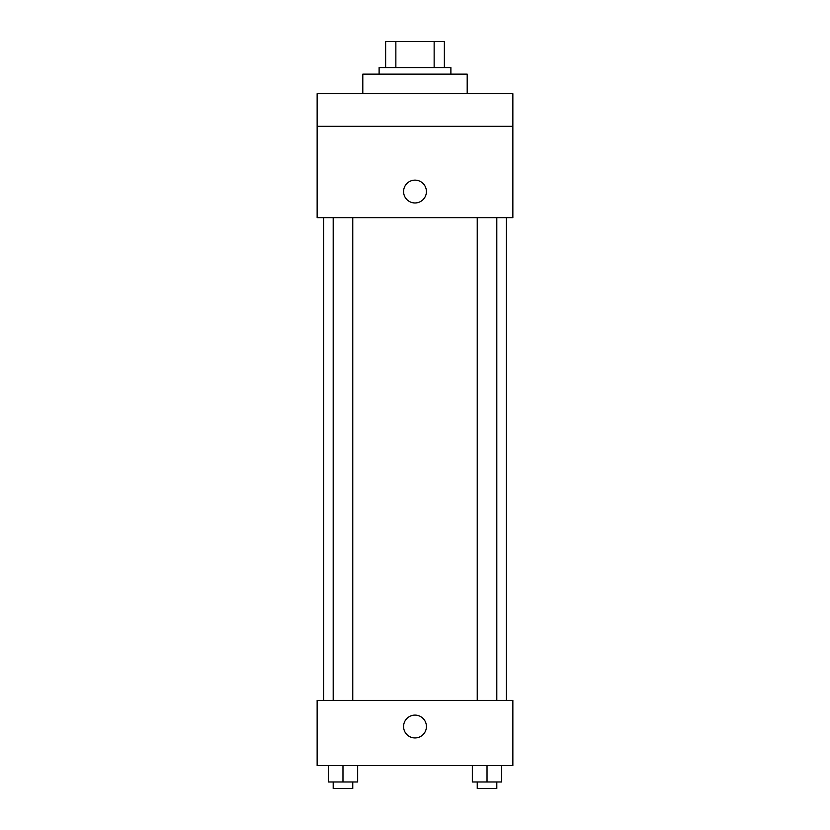 <?xml version="1.0" encoding="UTF-8"?>
<svg xmlns="http://www.w3.org/2000/svg" width="830" height="830" viewBox="0 0 830 830"><rect width="100%" height="100%" fill="white"/><g stroke="black" fill="none" stroke-linecap="round" stroke-linejoin="round"><path stroke-width="1.25" d="M395.858 67.593L395.858 41.5L385.639 41.5L385.639 67.593L385.639 41.5M395.858 41.5L444.361 41.5L444.361 67.593M434.142 67.593L434.142 41.5M379.113 74.119L379.113 67.593L450.887 67.593L450.887 74.119M467.197 93.697L467.197 74.119L362.803 74.119L362.803 93.697M317.143 93.697L512.857 93.697L512.857 126.316L317.143 126.316L317.143 93.697M512.857 126.316L512.857 217.647L317.143 217.647L317.143 126.316M415 202.966A11.413 11.413 0 0 1 405.113 185.847A11.413 11.413 0 0 1 424.887 185.847A11.413 11.413 0 0 1 415 202.966M317.143 700.427L512.857 700.427L512.857 765.665L317.143 765.665L317.143 700.427M415 737.943A11.413 11.413 0 0 1 405.113 720.814A11.413 11.413 0 0 1 424.887 720.814A11.413 11.413 0 0 1 415 737.943M472.343 765.665L472.343 781.974L501.704 781.974L501.704 765.665L501.704 781.974M487.023 781.974L487.023 765.665M496.807 781.974L496.807 788.5L477.24 788.5L477.24 781.974M328.296 765.665L328.296 781.974L357.657 781.974L357.657 765.665L357.657 781.974M342.977 781.974L342.977 765.665M352.76 781.974L352.76 788.5L333.193 788.5L333.193 781.974M506.331 700.427L506.331 217.647M323.669 700.427L323.669 217.647M477.24 217.647L477.24 700.427M496.807 217.647L496.807 700.427M352.76 700.427L352.76 217.647M333.193 700.427L333.193 217.647"/></g></svg>
